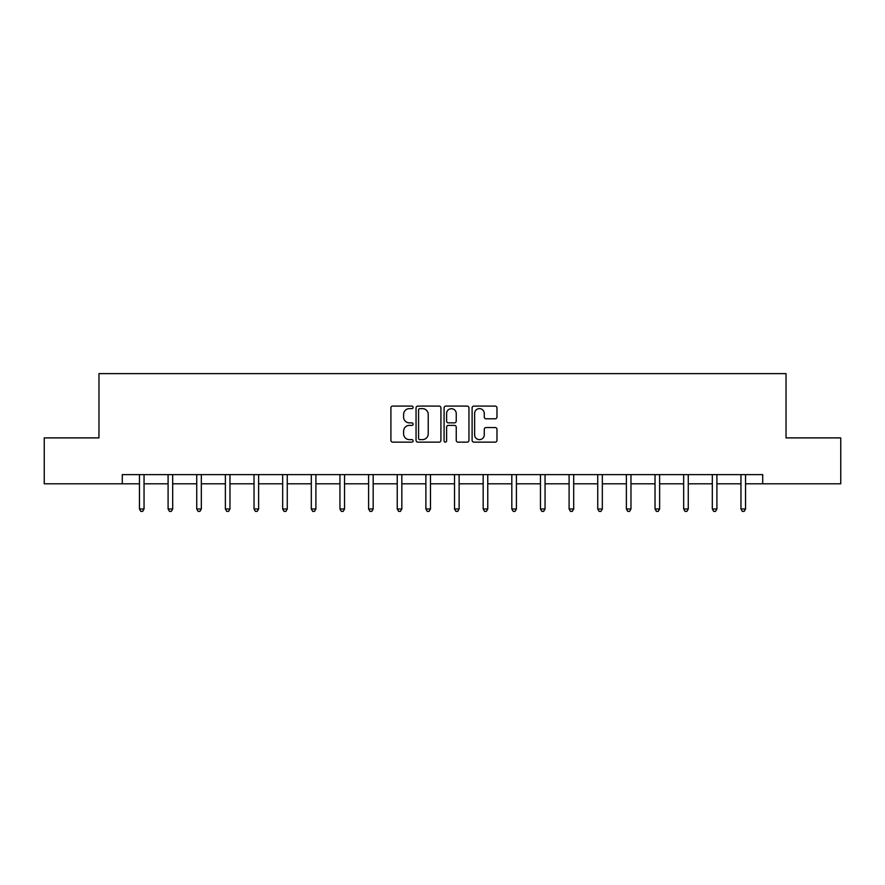 <?xml version="1.0" encoding="UTF-8"?>
<svg xmlns="http://www.w3.org/2000/svg" width="885" height="885" viewBox="0 0 885 885"><rect width="100%" height="100%" fill="white"/><g stroke="black" fill="none" stroke-linecap="round" stroke-linejoin="round"><path stroke-width="1.33" d="M413.118 407.354A1.261 1.261 0 0 0 411.857 406.093L392.708 406.093A1.803 1.803 0 0 0 390.916 407.897L390.916 440.343A1.803 1.803 0 0 0 392.708 442.146L411.857 442.146A1.261 1.261 0 0 0 413.118 440.885A1.261 1.261 0 0 0 411.857 439.624L409.379 439.624A5.764 5.764 0 0 1 403.615 433.849L403.615 431.15A5.764 5.764 0 0 1 409.379 425.386L411.857 425.386A1.261 1.261 0 0 0 413.118 424.125A1.261 1.261 0 0 0 411.857 422.864L409.379 422.864A5.764 5.764 0 0 1 403.615 417.089L403.615 414.39A5.764 5.764 0 0 1 409.379 408.627L411.857 408.627A1.261 1.261 0 0 0 413.118 407.354M495.169 418.804A1.803 1.803 0 0 0 496.972 417.001L496.972 407.897A1.803 1.803 0 0 0 495.169 406.093L473.906 406.093A1.803 1.803 0 0 0 472.103 407.897L472.103 440.343A1.803 1.803 0 0 0 473.906 442.146L495.169 442.146A1.803 1.803 0 0 0 496.972 440.343L496.972 429.347A1.803 1.803 0 0 0 495.169 427.543L486.064 427.543A1.803 1.803 0 0 0 484.272 429.347L484.272 434.8A4.823 4.823 0 0 1 479.449 439.624A4.823 4.823 0 0 1 474.625 434.8L474.625 413.439A4.823 4.823 0 0 1 479.449 408.627A4.823 4.823 0 0 1 484.272 413.439L484.272 417.001A1.803 1.803 0 0 0 486.064 418.804L495.169 418.804M122.285 483.796L44.25 483.796L44.25 437.887L98.965 437.887L98.965 373.625L786.035 373.625L786.035 437.887L840.75 437.887L840.75 483.796L762.715 483.796L762.715 474.614L122.285 474.614L122.285 483.796L139.454 483.796M440.918 407.897A1.803 1.803 0 0 0 439.126 406.093L417.853 406.093A1.803 1.803 0 0 0 416.05 407.897L416.05 440.343A1.803 1.803 0 0 0 417.853 442.146L439.126 442.146A1.803 1.803 0 0 0 440.918 440.343L440.918 407.897M445.874 406.093L467.147 406.093A1.803 1.803 0 0 1 468.95 407.897L468.95 440.343A1.803 1.803 0 0 1 467.147 442.146L458.043 442.146A1.803 1.803 0 0 1 456.24 440.343L456.24 427.19A1.803 1.803 0 0 0 454.436 425.386L448.407 425.386A1.803 1.803 0 0 0 446.604 427.19L446.604 440.885A1.261 1.261 0 0 1 445.343 442.146A1.261 1.261 0 0 1 444.082 440.885L444.082 407.897A1.803 1.803 0 0 1 445.874 406.093M144.045 483.796L168.095 483.796M172.686 483.796L196.736 483.796M201.326 483.796L225.376 483.796M229.967 483.796L254.028 483.796M258.619 483.796L282.669 483.796M287.26 483.796L311.31 483.796M315.901 483.796L339.951 483.796M344.542 483.796L368.602 483.796M373.182 483.796L397.243 483.796M401.834 483.796L425.884 483.796M430.475 483.796L454.525 483.796M459.116 483.796L483.166 483.796M487.757 483.796L511.818 483.796M516.398 483.796L540.458 483.796M545.049 483.796L569.099 483.796M573.69 483.796L597.74 483.796M602.331 483.796L626.381 483.796M630.972 483.796L655.033 483.796M659.624 483.796L683.674 483.796M688.264 483.796L712.314 483.796M716.905 483.796L740.955 483.796M745.546 483.796L762.715 483.796M419.833 408.627A1.261 1.261 0 0 0 418.572 409.888L418.572 438.363A1.261 1.261 0 0 0 419.833 439.624L422.455 439.624A5.764 5.764 0 0 0 428.218 433.849L428.218 414.39A5.764 5.764 0 0 0 422.455 408.627L419.833 408.627M456.24 413.527A4.823 4.823 0 0 0 451.416 408.715A4.823 4.823 0 0 0 446.604 413.527L446.604 421.061A1.803 1.803 0 0 0 448.407 422.864L454.436 422.864A1.803 1.803 0 0 0 456.24 421.061L456.24 413.527M144.288 474.614L144.178 474.88A1.836 1.836 0 0 0 144.045 475.566L144.045 508.986L139.454 508.986L139.454 475.566A1.836 1.836 0 0 0 139.321 474.88L139.21 474.614M144.045 508.986L142.662 511.375L140.826 511.375L139.454 508.986M172.929 474.614L172.818 474.88A1.836 1.836 0 0 0 172.686 475.566L172.686 508.986L168.095 508.986L168.095 475.566A1.836 1.836 0 0 0 167.962 474.88L167.851 474.614M172.686 508.986L171.303 511.375L169.477 511.375L168.095 508.986M201.57 474.614L201.459 474.88A1.836 1.836 0 0 0 201.326 475.566L201.326 508.986L196.736 508.986L196.736 475.566A1.836 1.836 0 0 0 196.603 474.88L196.492 474.614M201.326 508.986L199.955 511.375L198.118 511.375L196.736 508.986M230.211 474.614L230.1 474.88A1.836 1.836 0 0 0 229.967 475.566L229.967 508.986L225.376 508.986L225.376 475.566A1.836 1.836 0 0 0 225.244 474.88L225.144 474.614M229.967 508.986L228.595 511.375L226.759 511.375L225.376 508.986M258.851 474.614L258.752 474.88A1.836 1.836 0 0 0 258.619 475.566L258.619 508.986L254.028 508.986L254.028 475.566A1.836 1.836 0 0 0 253.895 474.88L253.785 474.614M258.619 508.986L257.236 511.375L255.4 511.375L254.028 508.986M287.503 474.614L287.393 474.88A1.836 1.836 0 0 0 287.26 475.566L287.26 508.986L282.669 508.986L282.669 475.566A1.836 1.836 0 0 0 282.536 474.88L282.426 474.614M287.26 508.986L285.877 511.375L284.041 511.375L282.669 508.986M316.144 474.614L316.034 474.88A1.836 1.836 0 0 0 315.901 475.566L315.901 508.986L311.31 508.986L311.31 475.566A1.836 1.836 0 0 0 311.177 474.88L311.066 474.614M315.901 508.986L314.529 511.375L312.693 511.375L311.31 508.986M344.785 474.614L344.674 474.88A1.836 1.836 0 0 0 344.542 475.566L344.542 508.986L339.951 508.986L339.951 475.566A1.836 1.836 0 0 0 339.818 474.88L339.707 474.614M344.542 508.986L343.17 511.375L341.333 511.375L339.951 508.986M373.426 474.614L373.315 474.88A1.836 1.836 0 0 0 373.182 475.566L373.182 508.986L368.602 508.986L368.602 475.566A1.836 1.836 0 0 0 368.47 474.88L368.359 474.614M373.182 508.986L371.811 511.375L369.974 511.375L368.602 508.986M402.067 474.614L401.967 474.88A1.836 1.836 0 0 0 401.834 475.566L401.834 508.986L397.243 508.986L397.243 475.566A1.836 1.836 0 0 0 397.111 474.88L397 474.614M401.834 508.986L400.451 511.375L398.615 511.375L397.243 508.986M430.718 474.614L430.608 474.88A1.836 1.836 0 0 0 430.475 475.566L430.475 508.986L425.884 508.986L425.884 475.566A1.836 1.836 0 0 0 425.751 474.88L425.641 474.614M430.475 508.986L429.092 511.375L427.256 511.375L425.884 508.986M459.359 474.614L459.249 474.88A1.836 1.836 0 0 0 459.116 475.566L459.116 508.986L454.525 508.986L454.525 475.566A1.836 1.836 0 0 0 454.392 474.88L454.282 474.614M459.116 508.986L457.744 511.375L455.908 511.375L454.525 508.986M488 474.614L487.889 474.88A1.836 1.836 0 0 0 487.757 475.566L487.757 508.986L483.166 508.986L483.166 475.566A1.836 1.836 0 0 0 483.033 474.88L482.933 474.614M487.757 508.986L486.385 511.375L484.549 511.375L483.166 508.986M516.641 474.614L516.53 474.88A1.836 1.836 0 0 0 516.398 475.566L516.398 508.986L511.818 508.986L511.818 475.566A1.836 1.836 0 0 0 511.685 474.88L511.574 474.614M516.398 508.986L515.026 511.375L513.189 511.375L511.818 508.986M545.293 474.614L545.182 474.88A1.836 1.836 0 0 0 545.049 475.566L545.049 508.986L540.458 508.986L540.458 475.566A1.836 1.836 0 0 0 540.326 474.88L540.215 474.614M545.049 508.986L543.667 511.375L541.83 511.375L540.458 508.986M573.934 474.614L573.823 474.88A1.836 1.836 0 0 0 573.69 475.566L573.69 508.986L569.099 508.986L569.099 475.566A1.836 1.836 0 0 0 568.966 474.88L568.856 474.614M573.69 508.986L572.307 511.375L570.471 511.375L569.099 508.986M602.574 474.614L602.464 474.88A1.836 1.836 0 0 0 602.331 475.566L602.331 508.986L597.74 508.986L597.74 475.566A1.836 1.836 0 0 0 597.607 474.88L597.497 474.614M602.331 508.986L600.959 511.375L599.123 511.375L597.74 508.986M631.215 474.614L631.105 474.88A1.836 1.836 0 0 0 630.972 475.566L630.972 508.986L626.381 508.986L626.381 475.566A1.836 1.836 0 0 0 626.248 474.88L626.149 474.614M630.972 508.986L629.6 511.375L627.764 511.375L626.381 508.986M659.856 474.614L659.756 474.88A1.836 1.836 0 0 0 659.624 475.566L659.624 508.986L655.033 508.986L655.033 475.566A1.836 1.836 0 0 0 654.9 474.88L654.789 474.614M659.624 508.986L658.241 511.375L656.404 511.375L655.033 508.986M688.508 474.614L688.397 474.88A1.836 1.836 0 0 0 688.264 475.566L688.264 508.986L683.674 508.986L683.674 475.566A1.836 1.836 0 0 0 683.541 474.88L683.43 474.614M688.264 508.986L686.882 511.375L685.045 511.375L683.674 508.986M717.149 474.614L717.038 474.88A1.836 1.836 0 0 0 716.905 475.566L716.905 508.986L712.314 508.986L712.314 475.566A1.836 1.836 0 0 0 712.182 474.88L712.071 474.614M716.905 508.986L715.522 511.375L713.697 511.375L712.314 508.986M745.789 474.614L745.679 474.88A1.836 1.836 0 0 0 745.546 475.566L745.546 508.986L740.955 508.986L740.955 475.566A1.836 1.836 0 0 0 740.822 474.88L740.712 474.614M745.546 508.986L744.174 511.375L742.338 511.375L740.955 508.986"/></g></svg>
